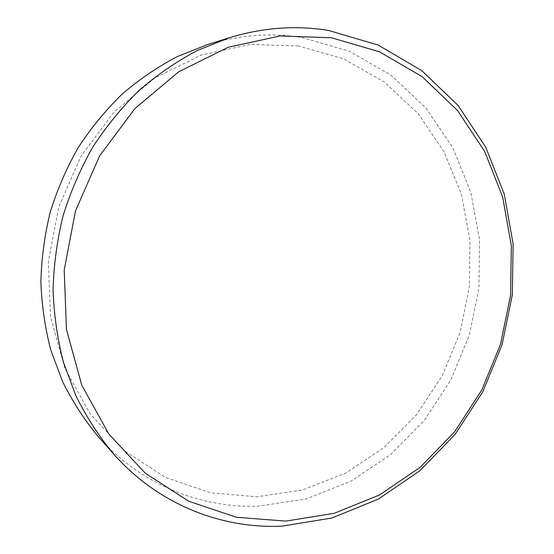 <?xml version="1.0" encoding="UTF-8"?>
<svg xmlns="http://www.w3.org/2000/svg" width="554" height="554" viewBox="0 0 554 554"><rect width="100%" height="100%" fill="white"/><g stroke="black" fill="none" stroke-linecap="round" stroke-linejoin="round"><path stroke-width="0.42" stroke-dasharray="2.77 2.08" d="M298.371 45.954L250.006 44.431L201.241 55.068L154.912 77.92L113.958 112.143L81.147 155.993L58.772 206.884L48.371 261.599L50.546 316.604L64.915 368.417L90.219 413.976L124.505 450.845L165.397 477.389L210.34 492.748L256.834 496.799L302.581 489.971L345.551 473.158L384.04 447.549L416.656 414.537L442.293 375.654L460.09 332.497L469.439 286.743L469.937 240.131L461.42 194.468L443.976 151.609L418 113.466L384.22 81.944L343.805 58.897L298.371 45.954M98.016 436.337C140.245 484.341 200.652 508.475 258.822 506.134L306.265 498.877L350.772 481.288L390.605 454.619L424.336 420.334L450.845 380.002L469.266 335.274L478.961 287.879L479.535 239.584L470.796 192.238L452.833 147.759L426.019 108.106L391.096 75.282L349.235 51.19L302.089 37.568C270.851 32.541 239.217 34.923 207.189 44.701"/><path stroke-width="0.83" d="M229.162 37.811L207.189 44.701L177.135 56.653C157.668 66.882 139.324 79.381 122.102 94.152C105.717 110.114 91.119 127.884 78.308 147.454C66.681 167.876 57.339 189.385 50.282 211.995C44.625 235 41.495 258.247 40.878 281.737C41.716 305.109 45.013 327.864 50.781 350.003L62.574 381.595C72.498 401.505 84.312 419.752 98.016 436.337L113.258 453.608C157.752 504.182 221.226 529.098 282.118 526.113L331.749 518.045L378.25 499.147L419.835 470.775L455.049 434.468L482.742 391.893L502.049 344.761L512.318 294.86L513.122 244.023L504.265 194.17L485.789 147.281L458.054 105.412L421.781 70.663L378.153 45.075L328.854 30.512C296.134 25.082 262.901 27.513 229.162 37.811L197.473 50.428C176.927 61.252 157.537 74.506 139.317 90.198C121.97 107.157 106.5 126.049 92.913 146.872C80.572 168.61 70.649 191.511 63.135 215.582C57.11 240.069 53.759 264.798 53.073 289.784C53.932 314.637 57.394 338.806 63.468 362.295L75.898 395.771C86.362 416.843 98.813 436.123 113.258 453.608M331.521 37.769L280.199 35.948L228.262 47.249L178.748 71.757L134.851 108.619L99.588 155.958L75.469 210.942L64.202 270.033L66.438 329.36L81.757 385.106L108.757 433.934L145.307 473.241L188.824 501.308L236.544 517.284L285.816 521.106L334.194 513.323L379.573 494.951L420.181 467.292L454.592 431.85L481.668 390.251L500.539 344.186L510.573 295.407L511.349 245.734L502.672 197.037L484.605 151.277L457.507 110.468L422.1 76.653L379.552 51.82L331.521 37.769"/></g></svg>
